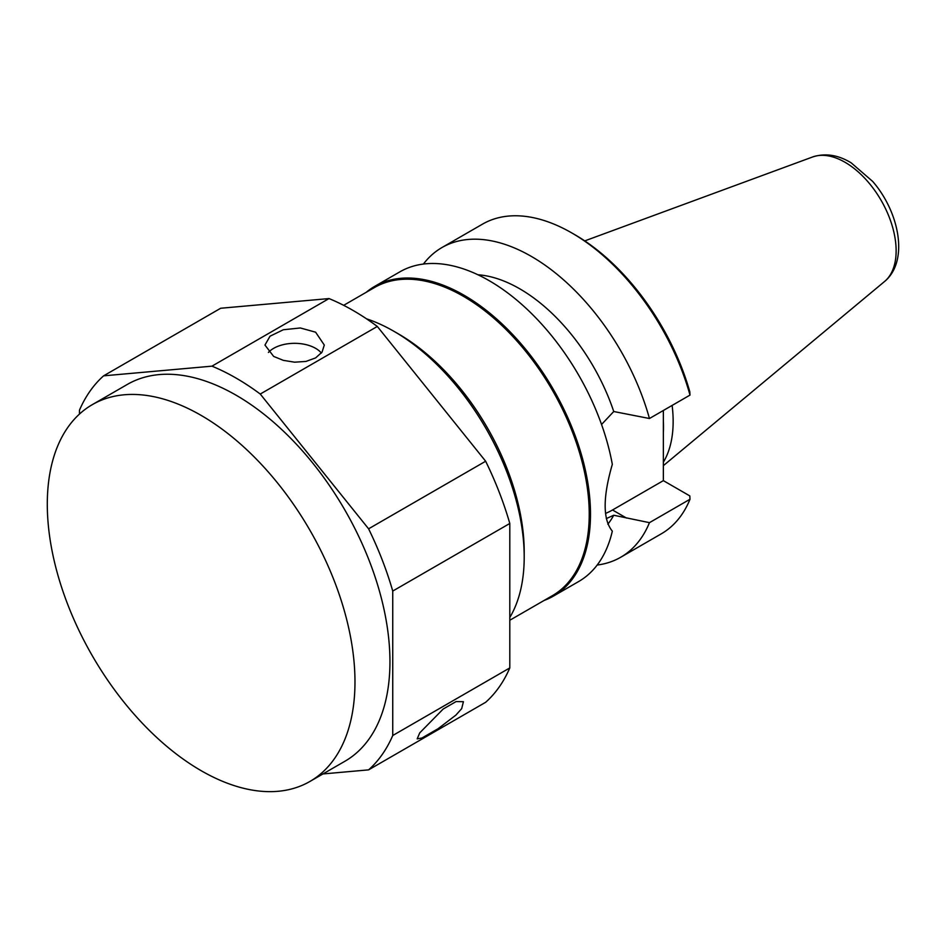 <?xml version="1.0" encoding="UTF-8"?>
<svg xmlns="http://www.w3.org/2000/svg" width="946" height="946" viewBox="0 0 946 946"><rect width="100%" height="100%" fill="white"/><g stroke="black" fill="none" stroke-linecap="round" stroke-linejoin="round"><path stroke-width="1.42" d="M79.464 414.088L79.464 410.186A238.534 137.714 -120 0 1 103.611 375.834L220.678 308.254L329.019 298.569A238.534 137.714 -120 0 1 377.312 326.453L485.653 461.234A238.534 137.714 -120 0 1 509.799 523.469L509.799 667.923A238.534 137.714 -120 0 1 485.653 702.287L368.597 769.867A238.534 137.714 -120 0 0 392.744 735.515L509.799 667.923M461.683 708.66L463.422 701.696L456.102 701.577L443.189 709.027L419.728 732.878L417.186 738.861L422.011 737.986L438.081 728.716L455.901 715.093L461.683 708.66M509.799 523.469L392.744 591.061A238.534 137.714 -120 0 0 368.597 528.814L485.653 461.234M377.312 326.453L260.256 394.044A238.534 137.714 -120 0 0 211.951 366.161L329.019 298.569M315.609 332.188L300.331 327.966L283.28 329.764L270.012 336.208L264.963 345.054L273.654 356.417L283.292 360.343L294.632 362.188L305.984 361.419L315.609 357.919L322.042 352.137L324.301 345.054L315.609 332.188M201.143 415.4A217.568 125.605 -120 0 0 92.365 404.616A217.568 125.605 -120 0 0 92.353 655.838A217.568 125.605 -120 0 0 309.921 781.455A217.568 125.605 -120 0 0 343.268 607.119A217.568 125.605 -120 0 0 201.143 415.4M368.597 769.867L322.917 773.946M392.744 591.061L392.744 735.515M260.256 394.044L368.597 528.814M103.611 375.834L211.951 366.161M309.921 781.455L344.888 761.27A217.568 125.605 -120 0 0 378.234 586.934A217.568 125.605 -120 0 0 236.11 395.215A217.568 125.605 -120 0 0 127.32 384.431L92.365 404.616M268.416 352.432A29.669 17.123 180 0 1 315.609 348.341A29.669 17.123 180 0 1 321.392 353.047M544.116 600.45A178.794 103.232 -120 0 0 553.469 596.075A178.794 103.232 -120 0 0 553.469 389.622A178.794 103.232 -120 0 0 374.675 286.39A178.794 103.232 -120 0 0 366.208 292.302M343.658 305.333L374.486 287.525A177.907 102.712 60 0 1 463.434 296.335A177.907 102.712 60 0 1 579.662 453.11A177.907 102.712 60 0 1 552.393 595.673L509.799 620.257M509.799 617.49A184.34 106.425 -120 0 0 524.202 557.028A184.34 106.425 -120 0 0 393.867 331.266A184.34 106.425 -120 0 0 393.855 331.266A184.34 106.425 -120 0 0 366.492 318.814M393.855 331.266L398.408 333.879A177.907 102.712 -120 0 0 398.408 333.879L393.867 331.266M524.202 557.028L524.202 551.778A177.907 102.712 -120 0 0 398.408 333.891M374.675 286.39L399.839 271.857A178.794 103.232 60 0 1 523.859 306.279A178.794 103.232 60 0 1 612.322 464.368C602.779 497.182 602.779 519.437 612.322 531.155A178.794 103.232 60 0 1 578.645 581.542L553.469 596.075M672.121 405.42A123.619 71.376 60 0 1 663.359 462.216M571.892 233L574.695 234.608A174.844 100.95 60 0 1 689.8 391.75A3473.215 2005.236 180 0 1 690.001 395.097A178.794 103.232 -120 0 0 571.892 233A178.794 103.232 -120 0 0 482.495 224.143L441.936 247.556A178.794 103.232 60 0 1 649.453 418.51L690.001 395.097M601.55 424.482L613.741 411.522L649.453 418.51M649.453 522.665A178.794 103.232 60 0 1 620.742 557.241L661.289 533.828A178.794 103.232 -120 0 0 690.001 499.252L649.453 522.665L613.741 515.239L606.291 518.609M690.001 499.252A3473.215 2005.236 0 0 0 689.8 495.905L663.359 480.639L663.359 410.469M605.535 513.394A63.784 36.823 120 0 0 612.523 509.989L663.359 480.639M620.742 557.241A178.794 103.232 60 0 1 597.174 565.046M423.406 264.064A178.794 103.232 60 0 1 441.936 247.556M613.741 515.239A147.351 85.069 60 0 1 607.84 524.179M477.919 274.766A147.351 85.069 60 0 1 613.741 411.522M884.569 281.494C909.153 261.155 899.374 212.129 872.685 181.431L851.258 162.901C838.18 154.884 825.314 152.909 812.661 156.953A72.263 41.719 60 0 1 845.038 162.286A72.263 41.719 60 0 1 891.215 222.7A72.263 41.719 60 0 1 884.569 281.494L663.359 465.657M612.523 509.989L626.477 518.041M663.359 421.242A123.619 71.376 60 0 1 663.359 432.618M812.661 156.953L584.758 240.887"/></g></svg>
